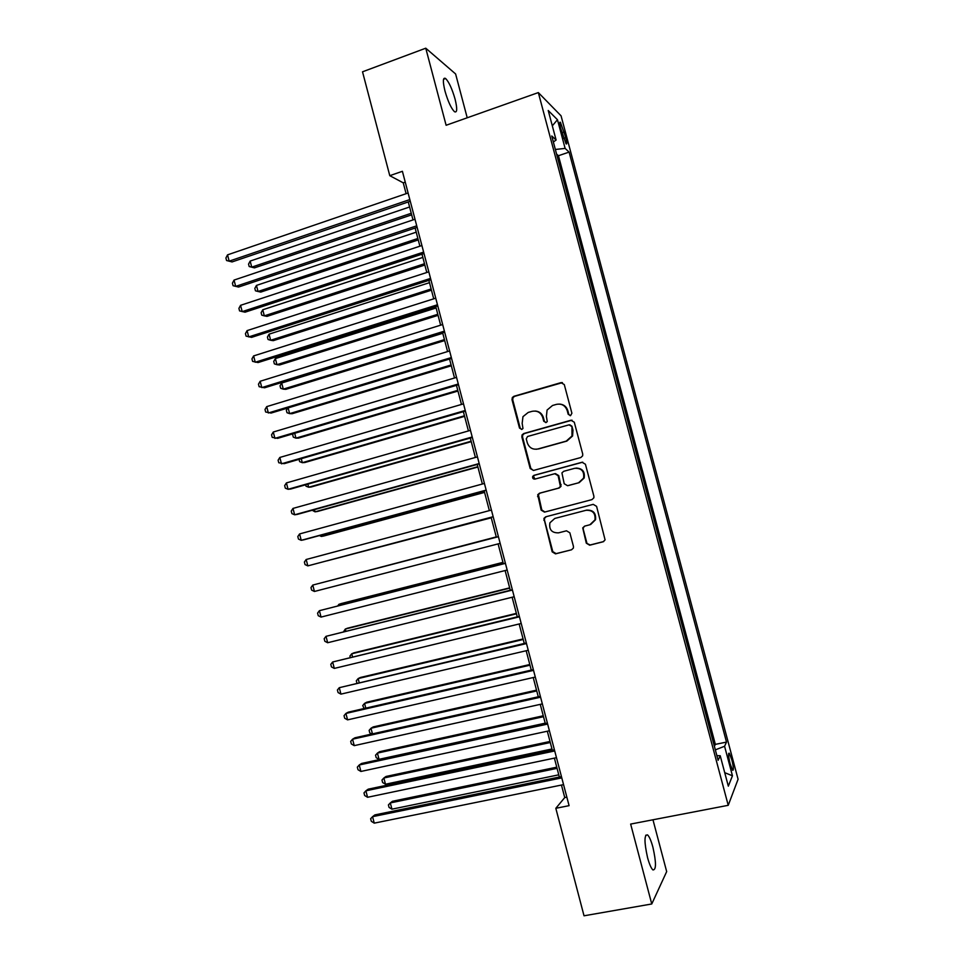 <?xml version="1.0" encoding="UTF-8"?>
<svg xmlns="http://www.w3.org/2000/svg" width="964" height="964" viewBox="0 0 964 964"><rect width="100%" height="100%" fill="white"/><g stroke="black" fill="none" stroke-linecap="round" stroke-linejoin="round"><path stroke-width="1.45" d="M570.543 415.653L571.893 413.231L564.289 384.576L560.94 382.648L513.896 396.3L512.33 397.517L512.017 399.711L519.5 428.064L521.813 429.426L522.97 428.486L522.163 423.365L522.97 416.665L528.212 412.435L532.116 411.327C537.309 410.399 540.852 412.459 542.744 417.52L543.72 421.208L546.046 422.569L547.251 421.557L546.407 416.484L547.07 410.062L552.529 405.483L556.481 404.362C561.723 403.422 565.302 405.495 567.206 410.58L568.194 414.279L570.543 415.653M652.917 847.248C651.146 840.741 649.362 836.631 647.567 834.908C644.157 834.523 644.145 842.078 647.543 857.574C649.326 864.093 651.11 868.215 652.881 869.914C656.303 870.143 656.315 862.587 652.917 847.248M455.08 99.147C452.128 88.857 448.971 81.976 445.621 78.506C442.862 77.096 442.645 81.265 444.982 91.038C447.971 101.413 451.128 108.293 454.442 111.679C457.213 113.053 457.43 108.872 455.08 99.147M731.821 759.753L729.314 753.246C728.121 752.908 728.386 756.427 730.134 763.777L732.628 770.272C733.833 770.573 733.556 767.067 731.821 759.753M586.293 543.166L589.667 545.202L603.139 541.78L605.079 539.888L596.596 506.365L593.209 504.353L545.72 516.812L543.925 518.403L552.167 551.842L555.493 553.866L571.532 549.793L573.411 548.046L573.46 546.431L569.857 532.815L566.507 530.803L558.554 532.851C551.745 532.996 548.865 529.634 549.914 522.801L554.758 518.463L586.028 510.293C592.631 510.004 595.619 513.197 594.981 519.873L589.872 524.765L584.618 526.127L582.726 527.898L586.293 543.166L590.221 544.973L603.765 541.539M467.215 117.789L455.611 73.963L425.763 48.2L446.115 125.272L538.334 92.58L728.23 805.314L630.649 824.075L651.76 903.979L584.027 915.8L555.818 808.302L569.085 805.663L402.398 171.291L389.781 175.677L403.253 182.847L406.109 193.692M425.763 48.2L362.524 71.806L389.781 175.677M580.798 457.538L582.642 455.839L582.738 454.104L574.279 422.208L570.917 420.256L523.729 433.547L522.078 434.897L521.849 436.945L530.176 468.492L533.478 470.456L580.798 457.538M585.425 464.25L593.896 496.207L593.86 497.81L591.956 499.617L544.479 512.113L541.153 510.125L537.731 494.737L539.491 493.219L558.59 488.097L560.409 486.483L558.132 475.686L554.794 473.71L534.924 479.096C533.092 479.132 532.357 478.228 532.718 476.385L533.936 475.348L582.051 462.262L585.425 464.25M560.723 128.489L566.073 143.853C567.109 144.6 567.013 142.527 565.796 137.635L560.433 122.32C559.409 121.548 559.506 123.609 560.723 128.489M538.334 92.58L561.06 115.825L738.087 779.249L728.23 805.314M714.396 746.317L715.348 744.377L726.507 742.087L569.109 152.107L565.121 148.408L555.348 149.468M726.507 742.087L724.579 746.269L732.459 775.791L728.326 786.166L720.216 755.74L718.12 760.307L551.757 135.984L556.095 140.021L548.227 110.499L557.469 119.729L565.121 148.408M715.348 744.377L558.457 155.722L556.565 154.047M651.76 903.979L666.678 871.601L652.965 819.786M561.458 785.058L564.747 797.565L555.818 808.302M408.266 201.934L413.002 219.925M415.135 228.046L419.894 246.194M421.991 254.183L426.799 272.487M428.872 280.343L433.716 298.816M435.752 306.552L440.644 325.169M442.645 332.785L447.585 351.571M449.549 359.054L454.526 377.984M456.454 385.347L461.467 404.446M463.371 411.676L468.432 430.944M470.299 438.042L475.397 457.466M477.228 464.431L482.374 484.012M484.169 490.869L489.363 510.607M491.122 517.319L496.339 537.189M498.099 543.889L503.316 563.711M505.112 570.555L510.281 590.257M512.125 597.246L517.27 616.84M519.15 623.973L524.259 643.458M526.175 650.736L531.26 670.101M533.212 677.535L538.274 696.779M540.262 704.371L545.287 723.494M547.323 731.23L552.312 750.245M554.384 758.126L559.349 777.032M405.254 182.16L403.253 182.847M566.856 797.144L564.747 797.565M558.457 155.722L569.109 152.107M553.36 142.009L556.095 140.021M720.216 755.74L716.879 755.631M715.336 749.859L724.579 746.269M552.312 125.826L557.469 119.729M732.459 775.791L724.735 772.67M570.23 415.713L568.784 414.315L567.808 410.616C566.531 406.7 563.892 404.531 559.879 404.097M535.273 411.038C539.37 411.375 542.069 413.544 543.383 417.545L544.359 421.232L545.817 422.618M562.41 382.636L514.595 396.361L513.029 397.59L512.715 399.771L520.186 428.064L521.644 429.462M572.038 420.184L524.416 433.535L522.753 434.885L522.524 436.933L530.839 468.42L533.417 470.468M571.351 426.221L569.001 424.859L527.573 436.487L526.26 438.861L527.272 442.741C529.152 447.79 532.682 449.875 537.864 448.983L566.217 441.126L571.989 435.993L571.941 426.233L569.845 424.811M536.394 449.26L537.864 448.983M571.941 426.233L572.978 430.137L572.58 435.981L566.82 441.102L538.527 448.959M555.445 473.625L558.746 475.601L561.012 486.374L559.204 487.989L540.129 493.098L538.382 494.616L541.804 509.968L544.901 512.005M582.762 462.178L534.586 475.264L533.381 476.288L535.032 479.072M578.593 482.747L583.582 478.132C584.461 471.3 581.533 468.022 574.761 468.299L563.735 471.288L561.928 472.902L564.205 483.723L567.555 485.711L579.171 482.651L584.148 478.036C585.124 471.625 582.425 468.299 576.05 468.07M579.171 482.651L568.145 485.603M584.738 526.091L583.292 527.718L583.256 529.32L586.859 542.949M590.631 524.524L595.535 519.704C596.162 513.041 593.185 509.848 586.594 510.137L586.028 510.293M555.023 518.391L586.594 510.137M546.275 516.668L544.564 518.222L544.455 520.006L552.794 551.613L556.12 553.625L571.532 549.793M409.592 206.983L250.158 261.075L251.737 267.149L254.448 267.872L411.664 214.839M254.448 267.872L249.182 266.522L251.737 267.149L411.254 213.273M249.182 266.522L248.555 264.1L250.158 261.075M409.833 199.572L229.167 261.16L227.54 254.858L408.109 193.005M410.278 201.259L232.071 261.931L226.564 260.521L225.913 258.003L227.54 254.858M232.071 261.931L226.564 260.521M416.219 232.179L256.46 285.404L258.027 291.49L260.714 292.104L418.243 239.916M256.46 285.404L254.833 288.393L255.46 290.815L258.027 291.49L417.87 238.482M422.847 257.412L262.762 309.769L264.329 315.867L266.992 316.373L424.847 265.04M262.762 309.769L261.123 312.71L261.75 315.132L264.329 315.867L424.497 263.726M429.486 282.669L269.064 334.159L270.643 340.268L273.27 340.666L431.45 290.176M269.064 334.159L267.426 337.051L268.052 339.485L270.643 340.268L431.137 288.995M436.126 307.962L275.379 358.584L276.957 364.693L279.572 364.982L438.066 315.349M275.379 358.584L273.728 361.428L274.354 363.862L276.957 364.693L437.789 314.288M416.725 225.817L235.674 286.38L234.047 280.078L415.002 219.25M417.135 227.371L238.554 287.043L233.059 285.693L232.42 283.175L234.047 280.078M423.63 252.098L242.193 311.637L240.566 305.323L421.907 245.531M424.003 253.52L245.049 312.191L239.566 310.902L238.915 308.372L240.566 305.323M430.547 278.415L248.724 336.93L247.097 330.604L428.823 271.836M430.884 279.705L251.556 337.364L246.085 336.135L245.434 333.604L247.097 330.604M437.475 304.757L255.255 362.247L253.628 355.921L435.74 298.177M437.777 305.913L258.063 362.56L252.604 361.392L251.953 358.873L253.628 355.921M442.777 333.279L281.705 383.021L283.283 389.143L285.862 389.323L444.681 340.557M281.705 383.021L280.03 385.817L280.669 388.263L283.283 389.143L444.44 339.617M444.404 331.146L261.798 387.6L260.172 381.262L442.669 324.543M444.669 332.158L264.57 387.793L259.135 386.697L258.473 384.166L260.172 381.262M288.14 407.905L289.622 413.628L292.176 413.701L451.321 365.79M287.706 408.037L286.344 410.254L286.983 412.7L289.622 413.628L451.104 364.97M451.345 357.56L268.353 412.978L266.715 406.627L449.61 350.944M451.574 358.439L271.101 413.062L265.666 412.014L265.016 409.483L266.715 406.627M294.707 433.294L295.96 438.138L298.478 438.102L457.948 391.047M293.297 433.704L292.67 434.704L293.309 437.15L295.96 438.138L457.767 390.36M458.298 383.997L274.909 438.379L273.27 432.029L456.55 377.382M458.49 384.744L277.632 438.355L272.21 437.367L271.559 434.836L273.27 432.029M301.274 458.707L302.298 462.672L304.805 462.527L464.6 416.34M299.045 459.358L299.635 461.636L302.298 462.672L464.455 415.785M465.251 410.471L281.476 463.817L279.837 457.454L463.503 403.856M561.337 382.708L562.036 382.563M465.407 411.086L284.163 463.672L278.765 462.756L278.102 460.214L279.837 457.454M307.865 484.157L308.661 487.23L311.131 486.989L471.251 441.669M305.624 484.796L305.974 486.157L308.661 487.23L471.131 441.235M472.215 436.981L288.055 489.29L286.416 482.916L470.468 430.354M472.336 437.463L290.718 489.025L288.055 489.29L285.32 488.17L284.669 485.627L286.416 482.916M314.457 509.631L315.023 511.824L317.469 511.474L477.915 467.022M312.216 510.257L315.023 511.824L477.831 466.709M479.192 463.527L294.635 514.788L292.996 508.414L477.445 456.888M479.277 463.865L297.274 514.402L294.635 514.788L291.887 513.607L291.236 511.065L292.996 508.414M321.048 535.141L321.386 536.454L323.808 535.984L484.579 492.399M319.409 535.586L321.386 536.454L484.531 492.218M486.169 490.11L301.226 540.322L299.587 533.936L484.422 483.458M486.23 490.302L303.829 539.816L301.226 540.322L298.466 539.081L297.804 536.538L299.587 533.936M327.652 560.687L491.254 517.813M327.145 560.819L491.242 517.752M493.158 516.716L307.829 565.88L306.178 559.482L491.411 510.064M493.182 516.776L307.829 565.88L305.046 564.591L304.383 562.036L306.178 559.482M496.267 536.9L332.616 579.858M496.279 536.924L332.303 579.942M498.4 536.659L312.782 585.064L498.412 536.695M314.433 591.462L311.637 590.125L310.974 587.57L312.782 585.064L314.433 591.462L500.159 543.359M502.955 562.361L341.28 603.536L338.942 604.308L339.232 605.452M503.003 562.518L338.942 604.308L337.798 605.814M505.377 563.181L319.397 610.682L505.425 563.362M321.048 617.081L318.241 615.695L317.578 613.128L319.397 610.682L321.048 617.081L507.172 570.025M509.655 587.859L347.655 628.154L345.329 629.034L345.859 631.071M509.727 588.148L345.329 629.034L343.594 631.637M512.354 589.739L326.013 636.324L512.438 590.052M327.664 642.735L324.844 641.289L324.181 638.722L326.013 636.324L327.664 642.735L514.186 596.74M516.355 613.381L354.029 652.809L351.74 653.785L352.499 656.725M516.475 613.803L351.74 653.785L349.92 656.074L350.233 657.279M519.343 616.333L332.64 661.991L519.463 616.791M334.303 668.414L331.459 666.907L330.797 664.341L332.64 661.991L334.303 668.414L521.223 623.479M523.078 638.939L360.416 677.475L358.15 678.572L359.138 682.416M523.223 639.481L358.15 678.572L356.319 680.813L356.861 682.946M526.332 642.964L339.28 687.694L526.489 643.554M340.943 694.128L338.075 692.562L337.412 689.995L339.28 687.694L340.943 694.128L528.248 650.254M529.79 664.521L366.802 702.178L364.561 703.395L365.79 708.13M529.971 665.196L364.561 703.395L362.717 705.576L364.163 708.504M533.345 669.631L348.329 712.143L345.919 713.432L533.538 670.354M347.582 719.867L344.702 718.252L344.04 715.686L345.919 713.432L347.582 719.867L535.297 677.065M536.526 690.14L373.201 726.916L370.995 728.23L372.453 733.869M536.731 690.935L370.995 728.23L369.128 730.375L369.766 732.857L371.827 734.014M540.358 696.321L354.945 737.785L352.571 739.195L540.587 697.189M354.234 745.642L351.342 743.967L350.679 741.4L352.571 739.195L354.234 745.642L542.346 703.901M543.262 715.782L379.611 751.679L377.418 753.101L379.033 759.319L545.202 723.169M543.503 716.71L377.418 753.101L375.55 755.198L376.189 757.68L379.033 759.319M547.383 723.048L361.584 763.464L359.235 764.994L547.648 724.06M360.898 771.453L357.993 769.718L357.331 767.139L359.235 764.994L360.898 771.453L549.408 730.772M550.01 741.461L386.022 776.466L383.865 777.996L385.479 784.226L551.986 748.98M550.287 742.521L383.865 777.996L381.973 780.045L382.624 782.527L385.479 784.226M554.408 749.799L368.212 789.167L365.898 790.817L554.71 750.956M367.561 797.288L364.645 795.493L363.982 792.914L365.898 790.817L367.561 797.288L556.481 757.68M556.758 767.175L392.444 801.277L390.312 802.928L391.926 809.17L558.771 774.827M557.072 768.356L390.312 802.928L388.408 804.928L389.058 807.41L391.926 809.17M561.446 776.598L374.863 814.905L372.574 816.677L561.795 777.888M374.249 823.148L371.309 821.304L370.634 818.725L372.574 816.677L374.249 823.148L563.566 784.624M561.879 132.827L564.289 131.996M563.542 138.418L565.796 137.635M567.808 410.616L567.206 410.58M544.359 421.232L543.72 421.208M543.383 417.545L542.744 417.52M520.186 428.064L519.5 428.064M512.715 399.771L512.017 399.711M514.595 396.361L513.896 396.3M561.542 382.732L560.94 382.648M530.839 468.42L530.176 468.492M522.524 436.933L521.849 436.945M524.416 433.535L523.729 433.547M566.82 441.102L566.217 441.126M541.804 509.968L541.153 510.125M538.237 496.46L537.587 496.593M540.129 493.098L539.491 493.219M559.204 487.989L558.59 488.097M561.12 484.603L560.518 484.711M558.746 475.601L558.132 475.686M534.586 475.264L533.936 475.348M555.372 518.295L554.758 518.463M556.12 553.625L555.493 553.866M552.794 551.613L552.167 551.842M544.455 520.006L543.817 520.174M645.687 835.27L647.567 834.908M443.536 79.277L445.621 78.506M728.664 753.378L729.314 753.246M559.747 122.549L560.433 122.32M513.029 397.59L512.33 397.517M522.753 434.885L522.078 434.897M538.382 494.616L537.731 494.737M561.012 486.374L560.409 486.483M533.381 476.288L532.718 476.385M544.564 518.222L543.925 518.403"/></g></svg>
